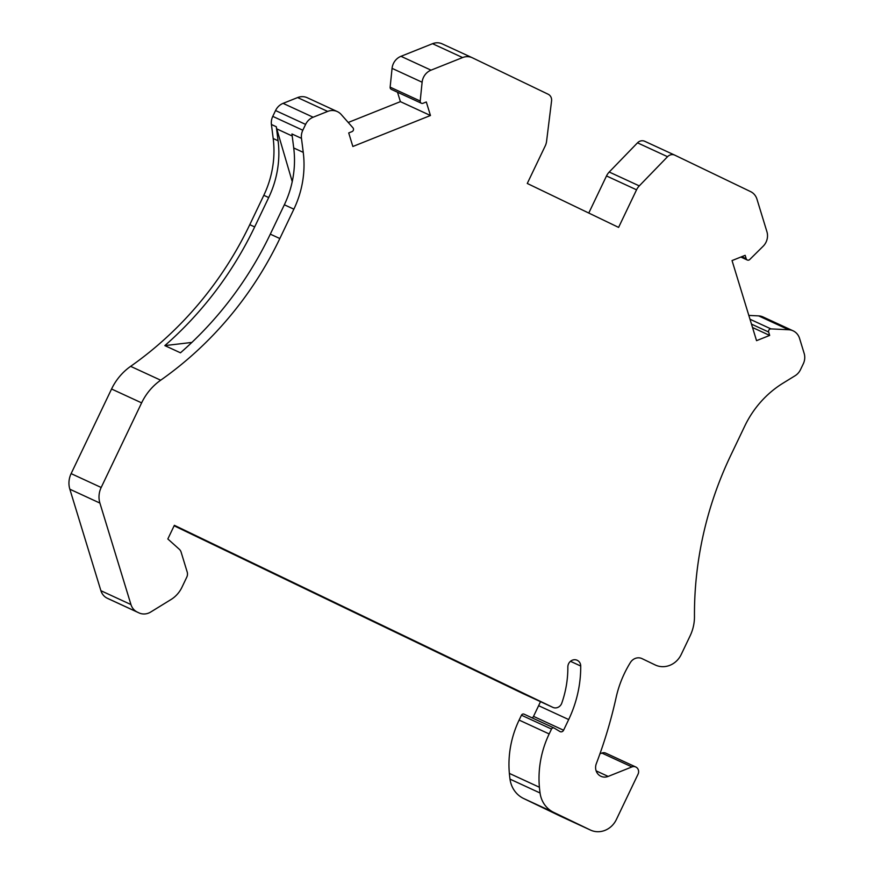 <?xml version="1.0" encoding="UTF-8"?>
<svg xmlns="http://www.w3.org/2000/svg" width="874" height="874" viewBox="0 0 874 874"><rect width="100%" height="100%" fill="white"/><g stroke="black" fill="none" stroke-linecap="round" stroke-linejoin="round"><path stroke-width="1.31" d="M692.033 631.181A41.286 37.997 114.8 0 0 694.469 616.509A344.061 316.672 -65.2 0 1 730.73 455.42L744.768 426.053A96.337 88.667 -65.2 0 1 783.049 383.151L795.045 375.765A13.765 12.662 114.8 0 0 800.508 369.636L803.304 363.792A13.765 12.662 114.8 0 0 803.938 362.24A13.765 12.662 114.8 0 0 804.156 353.402L799.568 338.413A13.765 12.662 114.8 0 0 793.068 330.809A13.765 12.662 114.8 0 0 788.687 329.749L770.955 328.897A2.338 2.152 114.8 0 0 768.639 332.033L769.677 335.419L756.545 340.663L732.041 260.572L745.161 255.328L746.199 258.715A2.338 2.152 114.8 0 0 749.728 259.523L763.133 246.25A13.765 12.662 114.8 0 0 766.706 240.558A13.765 12.662 114.8 0 0 766.924 231.73L756.95 199.141A13.765 12.662 114.8 0 0 750.613 191.625L674.87 155.19A6.883 6.337 114.8 0 0 674.783 155.146A6.883 6.337 114.8 0 0 667.55 156.697L639.276 185.889A13.765 12.662 114.8 0 0 636.556 189.811L618.595 227.393L527.273 183.464L545.245 145.882A13.765 12.662 114.8 0 0 546.578 141.304L551.57 100.903A6.883 6.337 114.8 0 0 548.162 94.239L472.408 57.804A13.765 12.662 114.8 0 0 472.244 57.728A13.765 12.662 114.8 0 0 462.597 57.564L431.035 70.16A13.765 12.662 114.8 0 0 424.305 75.863A13.765 12.662 114.8 0 0 422.12 82.222L420.197 101.013A2.338 2.152 114.8 0 0 423.027 103.274L426.304 101.963L430.456 115.51L352.856 146.493L348.715 132.935L351.993 131.624A2.338 2.152 114.8 0 0 352.976 127.844L341.221 114.516A13.765 12.662 114.8 0 0 337.309 111.588A13.765 12.662 114.8 0 0 327.674 111.424L313.143 117.225A13.765 12.662 114.8 0 0 306.413 122.928A13.765 12.662 114.8 0 0 305.605 124.403L302.808 130.237A13.765 12.662 114.8 0 0 301.475 138.354L303.245 152.36A96.337 88.667 -65.2 0 1 293.872 209.17L279.833 238.536A344.061 316.672 -65.2 0 1 160.685 380.201A55.051 50.67 114.8 0 0 141.621 402.87L101.176 487.484A20.648 18.999 114.8 0 0 100.215 489.822A20.648 18.999 114.8 0 0 99.898 503.074L130.958 604.568A13.765 12.662 114.8 0 0 137.294 612.084L138.824 612.827A13.765 12.662 114.8 0 0 138.999 612.903A13.765 12.662 114.8 0 0 150.71 612.029L170.998 599.542A27.52 25.335 114.8 0 0 181.945 587.284L186.763 577.19A6.883 6.337 114.8 0 0 187.189 572L181.104 552.106A6.883 6.337 114.8 0 0 179.312 549.265L167.83 538.963L174.363 525.307L552.805 707.339A6.883 6.337 114.8 0 0 552.881 707.372A6.883 6.337 114.8 0 0 561.479 703.876A6.883 6.337 114.8 0 0 561.785 703.122A100.466 92.469 114.8 0 0 567.849 666.993A6.883 6.337 -65.2 0 1 568.581 663.77A6.883 6.337 -65.2 0 1 577.168 660.263A6.883 6.337 -65.2 0 1 580.718 666.032A114.232 105.131 -65.2 0 1 568.679 719.553L563.577 730.238A2.753 2.535 -65.2 0 1 559.906 731.516L554.247 728.108A2.065 1.901 114.8 0 0 551.505 729.058L549.167 733.942A96.337 88.667 114.8 0 0 539.411 787.256A130.739 120.339 114.8 0 0 540.056 792.991A27.52 25.335 114.8 0 0 553.668 812.361L590.311 829.983A20.648 18.999 114.8 0 0 590.562 830.103A20.648 18.999 114.8 0 0 616.334 819.594L638.042 774.189A5.506 5.069 114.8 0 0 631.924 766.924L608.162 776.418A10.324 9.505 -65.2 0 1 600.93 776.287A10.324 9.505 -65.2 0 1 596.21 763.963A10.324 9.505 -65.2 0 1 596.33 763.647A441.774 406.607 114.8 0 0 616.137 697.441A103.219 95.004 -65.2 0 1 624.418 673.45A103.219 95.004 -65.2 0 1 630.449 662.448A9.636 8.871 -65.2 0 1 641.909 658.57A9.636 8.871 -65.2 0 1 642.029 658.625L655.15 664.939A20.648 18.999 114.8 0 0 655.413 665.059A20.648 18.999 114.8 0 0 681.185 654.55L690.121 635.846A41.286 37.997 114.8 0 0 692.033 631.181M109.119 599.116A13.765 12.662 -65.2 0 1 108.944 599.04A13.765 12.662 -65.2 0 1 108.78 598.963L107.24 598.22A13.765 12.662 -65.2 0 1 100.903 590.704L69.844 489.211A20.648 18.999 -65.2 0 1 70.16 475.959A20.648 18.999 -65.2 0 1 71.122 473.621L111.566 389.006A55.051 50.67 -65.2 0 1 130.63 366.348A344.061 316.672 114.8 0 0 249.778 224.673L263.817 195.306A96.337 88.667 114.8 0 0 273.191 138.507L271.421 124.49A13.765 12.662 -65.2 0 1 272.764 116.373L275.55 110.539A13.765 12.662 -65.2 0 1 276.359 109.064A13.765 12.662 -65.2 0 1 283.089 103.361L297.619 97.56A13.765 12.662 -65.2 0 1 307.255 97.735L337.309 111.588M421.388 103.241L391.334 89.377A2.338 2.152 -65.2 0 1 390.143 87.149L392.065 68.358A13.765 12.662 -65.2 0 1 394.25 61.999A13.765 12.662 -65.2 0 1 400.98 56.307L432.543 43.7A13.765 12.662 -65.2 0 1 442.189 43.864A13.765 12.662 -65.2 0 1 442.353 43.94M560.769 816.36A20.648 18.999 -65.2 0 1 560.507 816.24A20.648 18.999 -65.2 0 1 560.256 816.119L523.613 798.497A27.52 25.335 -65.2 0 1 510.001 779.127A130.739 120.339 -65.2 0 1 509.356 773.392A96.337 88.667 -65.2 0 1 519.112 720.078L521.45 715.205A2.065 1.901 -65.2 0 1 524.192 714.244M599.935 753.836L601.869 753.06A5.506 5.069 -65.2 0 1 605.726 753.126L635.78 766.99M531.982 717.827A2.753 2.535 114.8 0 0 533.522 716.374L538.624 705.689A114.232 105.131 114.8 0 0 540.471 701.647M522.914 693.552A6.883 6.337 -65.2 0 1 522.827 693.508A6.883 6.337 -65.2 0 1 522.75 693.475L174.123 525.787M348.234 122.469L400.401 101.646L397.517 92.24M588.77 213.048L606.501 175.947A13.765 12.662 -65.2 0 1 609.222 172.025L637.496 142.833A6.883 6.337 -65.2 0 1 644.728 141.282A6.883 6.337 -65.2 0 1 644.815 141.326L674.695 155.113M748.821 315.416L758.632 315.885A13.765 12.662 -65.2 0 1 763.013 316.945L793.068 330.809M752.525 327.51L769.677 335.419M430.456 115.51L400.401 101.646M292.233 181.617L276.752 128.871A13.765 12.662 -65.2 0 1 276.304 126.752L278.085 140.758A96.337 88.667 -65.2 0 1 268.7 197.557L254.662 226.934A344.061 316.672 -65.2 0 1 164.836 345.601L191.865 342.433M164.836 345.601L180.47 352.812A344.061 316.672 114.8 0 0 270.306 234.145L284.345 204.778A96.337 88.667 114.8 0 0 293.719 147.968L291.949 133.962L301.475 138.354M570.471 661.301L580.718 666.032M101.176 487.484L71.122 473.621M275.55 110.539L305.605 124.403M392.065 68.358L422.12 82.222M770.955 328.897L749.99 319.228M521.45 715.205L551.505 729.058M549.167 733.942L519.112 720.078M509.356 773.392L539.411 787.256M510.001 779.127L540.056 792.991M758.632 315.885L788.687 329.749M751.487 324.123L768.639 332.033M746.199 258.715L741.786 256.683M637.496 142.833L667.55 156.697M639.276 185.889L609.222 172.025M606.501 175.947L636.556 189.811M432.543 43.7L462.597 57.564M431.035 70.16L400.98 56.307M420.197 101.013L390.143 87.149M297.619 97.56L327.674 111.424M313.143 117.225L283.089 103.361M302.808 130.237L272.764 116.373M271.421 124.49L276.304 126.752M276.752 128.871L292.2 136.005M303.245 152.36L293.719 147.968M284.345 204.778L293.872 209.17M279.833 238.536L270.306 234.145M254.662 226.934L249.778 224.673M130.63 366.348L160.685 380.201M263.817 195.306L268.7 197.557M278.085 140.758L273.191 138.507M111.566 389.006L141.621 402.87M69.844 489.211L99.898 503.074M130.958 604.568L100.903 590.704M107.24 598.22L137.294 612.084M138.824 612.827L108.78 598.963M552.805 707.339L522.75 693.475M538.624 705.689L568.679 719.553M563.577 730.238L533.522 716.374M523.613 798.497L553.668 812.361M590.311 829.983L560.256 816.119M601.869 753.06L631.924 766.924M608.162 776.418L596.144 770.868M554.083 728.009L524.029 714.145M747.303 260.015L740.879 257.043M674.783 155.146L644.728 141.282M442.189 43.864L472.244 57.728M138.999 612.903L108.944 599.04M552.881 707.372L522.827 693.508M560.507 816.24L590.562 830.103"/></g></svg>
